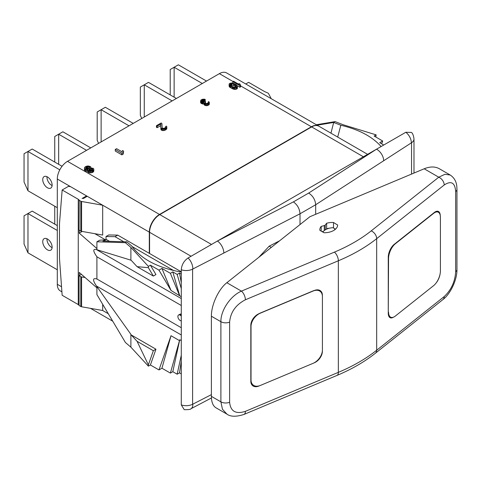 <?xml version="1.0" encoding="UTF-8"?>
<svg xmlns="http://www.w3.org/2000/svg" width="481" height="481" viewBox="0 0 481 481"><rect width="100%" height="100%" fill="white"/><g stroke="black" fill="none" stroke-linecap="round" stroke-linejoin="round"><path stroke-width="0.72" d="M271.248 98.707L268.518 93.554A1.924 1.112 0 0 0 268.037 93.092L264.706 91.643L248.605 82.341L245.755 83.989M61.911 291.841L60.293 290.909A14.436 8.333 -60 0 1 57.299 284.301L57.299 179.01A14.436 8.333 -60 0 1 67.508 161.333L159.506 214.448L311.387 126.762L240.566 85.877M108.303 313.744L102.681 310.498L81.578 306.776A1.924 1.112 180 0 1 80.778 306.499L79.076 305.513L79.076 275.655L81.403 274.314M79.076 305.285L78.259 304.569L78.259 199.284L79.233 200.132L79.076 230.086L80.778 231.066L80.778 201.208A1.924 1.112 0 0 0 81.578 201.485L102.681 205.213L102.681 235.071L81.578 231.343A1.924 1.112 180 0 1 80.778 231.066M78.259 199.284L62.157 189.989L59.476 223.797L59.476 258.369L62.157 295.274L78.259 304.569M148.37 364.869L137.067 341.312L131.163 334.902L155.946 349.212L153.349 350.709L148.37 364.869L148.37 366.155L130.892 347.18L125.409 342.484L96.903 294.594L96.903 287.836L79.233 272.42L79.233 275.565M102.681 310.498L102.681 304.299M130.892 347.18L130.892 334.331L96.447 285.991C92.46 280.032 92.611 277.699 96.903 279.004L96.903 256.788C92.929 251.076 92.779 248.683 96.447 249.591L96.903 249.729L96.903 241.793L125.409 242.695L130.892 247.39L148.37 266.372L150.403 265.199L155.946 274.567L153.349 276.064L148.37 267.658L137.067 266.666L131.163 260.257L96.903 249.729M79.233 230.177L79.233 233.135L96.903 248.551M85.101 277.537L81.578 276.918A1.924 1.112 0 0 1 80.778 276.641L79.076 275.655M363.371 156.776L311.658 126.918L159.776 214.604A14.436 8.333 -60 0 0 149.573 232.281L149.573 253.499L117.725 235.113L115.001 236.682L123.803 241.763M311.658 126.918A14.436 8.333 -60 0 1 318.873 126.202L367.598 154.335M318.735 126.124A14.436 8.333 120 0 0 318.602 126.046A14.436 8.333 120 0 0 311.387 126.762M232.996 81.505L219.384 73.647A14.436 8.333 -60 0 1 226.605 72.932L318.602 126.046M316.342 124.741L335.137 121.615L343.266 124.777L376.142 134.866L374.11 136.039L382.684 140.993L381.68 143.837M317.141 125.204L333.688 122.451L330.958 133.177M381.108 146.537C372.288 136.568 358.862 129.473 340.837 125.252L333.802 122.517M383.73 145.021L379.719 142.701L382.684 140.993M333.688 122.451L335.137 121.615M340.837 125.252L337.686 137.067M315.674 214.298L315.674 204.744C315.259 199.735 312.927 195.845 308.676 193.067L376.497 149.2L405.832 132.263L411.447 132.443C412.704 133.357 413.552 135.558 413.985 139.027L413.985 139.027A9.626 5.556 180 0 1 411.544 142.731L411.544 174.086M211.436 397.979L190.933 408.754C190.849 409.421 188.618 409.728 184.241 409.68L181.283 404.906L181.283 269.763C181.686 264.76 183.952 260.828 188.083 257.978L217.424 241.035L293.404 201.882C297.42 204.798 299.621 208.766 300.018 213.78L315.674 204.744L383.676 160.756A9.626 5.862 57.1 0 0 376.497 149.2L217.424 241.035A9.626 5.231 62.7 0 1 223.833 253.042L300.018 213.78L300.018 224.567M383.676 160.756L411.544 142.731M334.626 229.888A10.588 6.109 0 0 0 334.758 228.728L332.972 227.699A11.935 6.89 0 0 0 322.853 232.07M335.522 229.172L334.758 228.728L335.251 229.407M211.387 394.636L192.604 404.274L192.604 269.132L223.833 253.042M258.82 257.311L269.174 246.176L279.569 240.819M271.29 247.396L269.174 246.176M190.933 408.754A9.626 5.153 -118 0 0 192.827 404.401M181.283 404.906A9.626 5.556 0 0 0 192.604 404.274M181.283 269.763A9.626 5.556 -0 0 0 192.604 269.132M188.083 257.978A9.626 5.309 63.5 0 1 192.827 268.777M405.832 132.263A9.626 5.784 56.4 0 1 411.345 142.616M326.19 229.341L326.647 228.758A12.512 7.221 180 0 1 329.689 228.132M322.144 231.656L323.448 231.313M244.035 414.418L336.995 375.42C351.725 369.24 364.526 361.838 375.408 353.222A6.734 4.449 -128.5 0 0 376.671 350.234A173.214 100.006 180 0 1 338.347 372.354L245.388 411.351A6.734 3.235 -112.8 0 1 244.035 414.418L244.035 414.418C236.255 416.919 230.549 416.817 226.912 414.111L215.915 407.762C212.963 405.922 211.454 402.122 211.387 396.362L211.387 316.215C211.213 305.014 218.584 289.045 226.846 282.714L309.89 216.727L424.182 168.783C430.02 166.432 435.034 166.396 439.231 168.687L450.228 175.036L444.973 174.278L438.762 177.2L424.182 168.783M226.912 414.111L222.456 409.253L220.899 401.851L211.387 396.362M245.388 411.351C235.762 414.4 230.507 411.363 229.623 402.248A6.734 3.89 0 0 1 220.899 401.851L220.899 321.705C220.611 310.57 230.381 295.893 241.426 291.131A6.734 3.235 67.2 0 1 245.388 299.777L338.347 260.78A173.214 100.006 0 0 0 376.671 238.66L376.671 350.234L444.21 296.561C451.202 290.013 455.02 281.74 455.663 271.747A6.734 3.89 180 0 0 456.95 269.456L456.95 269.456C457.197 279.852 450.354 294.011 442.953 299.549L442.953 299.549A6.734 4.449 -128.5 0 0 444.21 296.561M337.65 224.898A13.474 7.78 180 0 1 337.65 224.976A13.474 7.78 180 0 1 324.038 232.756L319.883 230.357A12.512 7.221 180 0 1 319.835 229.69A12.512 7.221 180 0 1 321.206 226.401L324.29 225.595A1.924 1.112 180 0 0 325.252 225.042L326.647 223.262A12.512 7.221 180 0 1 333.495 222.499L337.65 225.054M440.103 273.899A10.011 4.804 -67.2 0 1 436.255 282.816M393.482 317.177A10.011 4.804 -67.2 0 1 390.271 317.761A10.011 4.804 -67.2 0 1 388.263 313.203L388.263 257.263A10.011 4.804 -67.2 0 1 394.143 244.414L434.379 212.44A10.011 4.804 -67.2 0 1 438.251 211.387A10.011 4.804 -67.2 0 1 440.247 215.434M322.39 295.917L322.39 295.292A10.011 6.614 -51.5 0 0 320.52 290.849A10.011 6.614 -51.5 0 0 314.442 290.458A11.55 7.63 128.5 0 0 312.957 290.957L260.251 313.065A11.55 7.63 -51.5 0 0 258.772 313.804A10.011 6.614 -51.5 0 0 250.823 325.312L250.823 381.253A10.011 6.614 -51.5 0 0 252.693 385.696A10.011 6.614 -51.5 0 0 258.916 386.033L258.826 385.96M322.39 350.643L322.39 351.232A10.011 6.614 -51.5 0 1 314.297 362.8L313.672 363.065M259.764 385.678L258.916 386.033M250.823 379.774L251.022 379.936A11.55 7.63 128.5 0 0 253.18 385.053A11.55 7.63 128.5 0 0 260.365 385.443L313.071 363.335A11.55 7.63 128.5 0 0 322.414 349.988L322.414 296.555A11.55 7.63 128.5 0 0 320.256 291.438A11.55 7.63 128.5 0 0 313.071 291.047L260.365 313.155A11.55 7.63 128.5 0 0 251.022 326.503L250.823 326.34M251.948 384.072A10.011 6.614 -51.5 0 1 251.371 383.988M251.022 379.936L251.022 326.503M388.546 312.025A11.55 5.544 112.8 0 0 390.867 317.28A11.55 5.544 112.8 0 0 395.334 316.059L433.628 285.63A11.55 5.544 112.8 0 0 440.416 270.809L440.416 217.382A11.55 5.544 112.8 0 0 438.095 212.127A11.55 5.544 112.8 0 0 433.628 213.348L395.334 243.777A11.55 5.544 112.8 0 0 388.546 258.598L388.263 311.904M321.206 231.114L321.206 226.401M326.647 228.758L326.647 223.262M333.495 228L333.495 222.499M179.816 314.297A3.271 1.888 60 0 1 179.918 314.231A3.271 1.888 60 0 1 181.283 314.255M181.283 305.501L96.903 256.788M181.283 327.717L96.903 279.004M181.283 320.833A3.271 1.888 60 0 1 180.195 320.52A3.271 1.888 60 0 1 178.054 317.634A3.271 1.888 60 0 1 178.553 315.013A3.271 1.888 60 0 1 180.195 315.175A3.271 1.888 60 0 1 181.283 316.119M178.553 315.013L179.239 314.622A3.271 1.888 60 0 1 180.874 314.784A3.271 1.888 60 0 1 181.096 314.929L179.918 314.231M148.37 366.155L150.403 364.983L158.977 369.937L171.008 335.726L161.941 368.224L158.977 369.937M181.283 373.893L179.491 372.859L177.158 374.206L172.805 371.693L170.382 373.094L161.941 368.224M181.283 361.201L179.491 372.859M181.283 355.231L177.158 374.206M181.283 340.62L179.744 339.736L172.805 371.693M179.744 339.736L170.382 373.094M179.443 340.596L171.008 335.726M131.163 334.902L130.892 334.331M155.946 349.212L150.403 364.983M137.067 341.312L153.349 350.709M181.283 296.735L171.008 290.464L158.977 270.148L150.403 265.199M181.283 272.09C157.708 267.809 141.186 259.103 131.716 245.989L126.858 241.859L125.409 242.695M181.283 274.11L179.491 273.076L177.158 274.423L172.805 271.903L170.382 273.304L161.941 268.434L158.977 270.148M109.488 241.312L106.608 239.646L99.561 240.253L96.903 241.793M106.608 239.646L102.862 241.095L126.858 241.859M130.892 260.233L130.892 247.39M94.841 233.682L105.351 239.754M79.233 233.135L82.161 231.445M106.024 239.694L106.024 236.526L108.742 234.956L117.725 235.113M149.296 253.343L149.296 232.125A14.436 8.333 120 0 1 159.506 214.448M62.157 189.989L68.47 186.345L70.563 186.67L87.241 196.296L83.429 198.497A0.962 0.553 0 0 0 82.071 198.497L86.562 195.905L86.562 196.693M87.241 196.296L149.296 232.125M80.778 201.208L79.076 200.228M181.283 271.807L149.573 253.499M132.119 246.567L173.695 270.569M106.024 236.526L115.001 236.682M219.384 73.647L67.508 161.333M98.599 143.38L97.198 140.266L97.198 111.977L105.339 107.275L133.243 123.383M129.022 125.818L101.124 109.71L101.124 141.925M54.738 162.055L54.738 136.49L62.879 131.788L90.777 147.895M86.562 150.331L58.664 134.223L58.664 164.322M141.739 118.476L140.338 115.356L140.338 87.067L148.485 82.371L176.383 98.473M172.162 100.914L144.264 84.806L144.264 117.021M59.8 169.847L27.976 151.473L27.976 190.759L57.299 207.69M47.433 187.77A6.638 3.836 -120 0 0 50.752 188.101A6.638 3.836 -120 0 0 51.774 182.78A6.638 3.836 -120 0 0 47.433 176.93A6.638 3.836 -120 0 0 44.114 176.599A6.638 3.836 -120 0 0 43.098 181.92A6.638 3.836 -120 0 0 47.433 187.77M62.067 166.288L32.191 149.038L24.05 153.74L24.05 182.022L27.976 190.759M46.982 176.695A6.638 3.836 -120 0 0 51.653 185.335A6.638 3.836 -120 0 0 52.11 185.576M202.309 83.508L174.134 67.244L174.134 97.18M206.523 81.073L178.355 64.809L170.214 69.511L170.214 94.913M54.738 206.211L54.738 224.128M57.299 230.477L27.976 213.546L27.976 252.832L57.299 269.763M47.433 249.843A6.638 3.836 -120 0 0 50.752 250.174A6.638 3.836 -120 0 0 51.774 244.853A6.638 3.836 -120 0 0 47.433 239.003A6.638 3.836 -120 0 0 44.114 238.672A6.638 3.836 -120 0 0 43.098 243.993A6.638 3.836 -120 0 0 47.433 249.843M57.299 225.607L32.191 211.111L24.05 215.813L24.05 244.095L27.976 252.832M46.982 238.768A6.638 3.836 -120 0 0 51.653 247.408A6.638 3.836 -120 0 0 52.11 247.649M237.343 85.792L239.863 87.247L240.566 86.845L240.217 84.259L239.021 83.568L239.37 84.578L233.519 81.205L232.816 81.608L239.863 85.678L240.566 85.269M229.088 84.452L229.184 86.49L229.882 87.295L234.133 89.346L235.973 89.322L237.373 88.516L237.41 85.883L236.081 84.572L233.297 83.237L231.662 82.966L229.774 83.363L229.221 83.856L229.184 84.915L230.519 86.225L232.732 87.368L235.973 87.752L237.373 86.941L237.512 86.346M202.176 101.713L205.213 100.98L205.213 99.411L204.659 99.218L202.609 99.218L201.106 99.916L200.637 100.697L200.805 101.449L202.417 102.381L203.944 102.345L204.148 103.247L205.615 104.094L208.574 103.571L209.379 102.597L208.772 101.593L208.207 101.918L208.375 102.669L207.954 103.084L206.151 103.619L204.828 102.856L205.603 101.725L205.014 101.389L203.096 101.984L201.695 101.437L201.533 100.685L202.633 99.88L205.213 99.411M205.375 103.433L205.603 101.725M203.932 102.862L204.148 104.816L206.656 105.742L209.223 104.599L209.379 102.597M200.589 101.064L200.589 102.633L201.13 103.337L202.417 103.95L203.932 103.92M160.81 127.76L160.991 129.738L162.458 130.585L165.308 130.123L166.817 128.746L166.751 126.533L166.294 126.118L165.644 126.491L165.729 127.291L164.706 128.054L163.221 128.403L162.229 128.126L161.875 123.413L161.141 122.992L156.451 125.697L157.185 126.118L160.834 124.014L160.81 127.76L162.458 129.01L165.308 128.553L166.817 127.17M156.451 125.697L156.451 127.267L157.185 127.693L160.822 125.589M115.266 149.477L115.266 151.046L121.873 154.858L123.238 154.07L123.623 151.142L122.499 150.493L122.114 151.852L116.63 148.683L115.266 149.477L121.873 153.289L123.238 152.501L123.623 151.142M87.782 169.763L87.831 171.837L89.664 172.895L92.514 172.487L93.819 171.032L93.771 168.957L93.278 168.356L90.638 167.935L90.849 167.111L90.356 166.51L87.987 165.933L86.003 166.366L84.656 167.328L84.476 168.488L84.969 169.09L86.466 169.637L87.903 169.516L88.167 170.779L89.664 171.326L92.514 170.917L93.819 169.456M84.428 167.983L84.476 170.058L84.969 170.659L86.466 171.206L87.782 171.11M239.863 87.247L239.863 85.678M232.816 83.117L232.816 81.608M239.021 84.379L239.021 83.568M237.373 88.516L237.373 86.941M236.82 89.003L236.82 87.434M235.973 89.322L235.973 87.752M234.932 89.4L234.932 87.831M234.133 89.346L234.133 87.776M233.303 89.135L233.303 87.56M232.732 88.943L232.732 87.368M231.866 88.576L231.866 87.007M230.519 87.795L230.519 86.225M229.882 87.295L229.882 85.726M229.551 86.971L229.551 85.396M229.184 86.49L229.184 84.915M236.129 85.414L236.508 86.574L234.686 87.283L232.299 86.58L230.471 85.39L230.038 84.596L231.259 83.544L233.279 83.766L236.129 85.414L236.129 86.947M230.489 85.402L233.279 85.335L235.341 86.394L235.341 84.824M235.341 86.394L236.105 86.965M230.086 84.692L230.086 84.223M230.525 85.371L230.525 83.796M231.259 85.119L231.259 83.544M231.908 85.089L231.908 83.514M233.279 85.335L233.279 83.766M234.295 85.786L234.295 84.217M200.805 103.018L200.805 101.449M204.647 101.305L204.647 99.735M204.239 101.202L204.239 99.633M203.722 101.166L203.722 99.591M203.349 101.208L203.349 99.639M202.633 101.455L202.633 99.88M201.954 101.587L201.954 100.276M201.533 101.22L201.533 100.685M205.146 103.271L205.146 101.99M208.207 102.838L208.207 101.918M209.223 104.599L209.223 103.03M208.574 105.147L208.574 103.571M208.345 105.279L208.345 103.704M207.407 105.652L207.407 104.076M206.656 105.742L206.656 104.173M205.615 105.664L205.615 104.094M204.912 105.393L204.912 103.818M204.623 105.225L204.623 103.649M204.148 104.816L204.148 103.247M203.084 104.076L203.084 102.501M202.417 103.95L202.417 102.381M201.719 103.68L201.719 102.104M201.13 103.337L201.13 101.768M165.644 127.369L165.644 126.491M166.594 129.215L166.594 127.639M165.831 129.822L165.831 128.253M165.308 130.123L165.308 128.553M164.382 130.489L164.382 128.92M163.564 130.622L163.564 129.052M162.458 130.585L162.458 129.01M161.742 130.321L161.742 128.746M161.448 130.147L161.448 128.577M160.991 129.738L160.991 128.162M157.185 127.693L157.185 126.118M121.873 154.858L121.873 153.289M123.238 154.07L123.238 152.501M93.597 171.687L93.597 170.118M93.061 172.174L93.061 170.599M92.514 172.487L92.514 170.917M91.679 172.793L91.679 171.224M90.536 172.926L90.536 171.356M89.664 172.895L89.664 171.326M88.624 172.613L88.624 171.044M88.167 172.348L88.167 170.779M87.831 171.837L87.831 170.268M87.476 171.158L87.476 169.589M86.466 171.206L86.466 169.637M85.426 170.923L85.426 169.354M84.969 170.659L84.969 169.09M84.476 170.058L84.476 168.488M90.849 167.905L90.849 167.111M87.332 166.66L89.213 166.636L89.875 167.496L89.628 167.989L87.987 168.933L85.654 168.693L85.69 167.61L87.332 166.66L87.332 168.236L89.34 168.284M91.053 170.701L89.003 170.472L88.907 169.468L90.548 168.518L92.592 168.753L92.695 169.757L91.053 170.701M85.985 168.885L86.634 168.458L86.634 166.889M86.634 168.458L87.332 168.236M88.185 168.091L88.185 166.522M89.213 168.212L89.213 166.636M89.67 167.905L89.67 166.901M85.69 168.717L85.69 167.61M86.087 168.777L86.087 167.208M89.298 170.641L90.548 170.088L92.304 170.154L92.292 168.572M88.907 170.25L88.907 169.468M89.304 170.635L89.304 169.059M89.851 170.316L89.851 168.747M90.548 170.088L90.548 168.518M91.558 170.04L91.558 168.464M92.592 169.853L92.592 168.753M148.37 266.372L148.37 267.658M137.067 266.666L153.349 276.064M179.491 273.076L181.283 282.672M177.158 274.423L181.283 288.636M172.805 271.903L179.744 295.851M170.382 273.304L179.443 295.34M161.941 268.434L171.008 290.464M376.142 134.866L375.829 137.037M61.538 286.748L57.299 284.301M96.903 287.836L96.903 286.658M81.578 306.776L81.578 276.918M80.778 306.499L80.778 276.641M57.299 179.01L70.563 186.67M308.676 193.067L293.404 201.882M211.387 316.215L220.899 321.705A6.734 3.89 0 0 0 229.623 322.102C230.507 312.247 235.762 304.804 245.388 299.777M229.623 402.248L229.623 322.102M226.846 282.714L241.426 291.131L334.391 252.134A6.734 3.235 67.2 0 1 338.347 260.78L338.347 372.354A6.734 3.235 -112.8 0 1 336.995 375.42M334.391 252.134A166.48 96.116 0 0 0 371.218 230.874L438.762 177.2A6.734 4.449 51.5 0 1 444.21 184.987C451.202 180.423 455.02 182.624 455.663 191.6L455.663 271.747M456.95 269.456L456.95 189.316A6.734 3.89 180 0 1 455.663 191.6M371.218 230.874A6.734 4.449 51.5 0 1 376.671 238.66L444.21 184.987M324.29 230.537L324.29 225.595M325.252 229.864L325.252 225.042M181.283 334.974L96.447 285.991M181.283 298.569L96.447 249.591M159.776 214.604L211.496 244.462M149.573 232.281L191.077 256.247M81.578 231.343L81.578 201.485M112.728 321.182L90.5 308.351M413.985 173.058L413.985 139.027M375.408 353.222L442.953 299.549M456.95 189.316L456.842 186.899C456.475 181.674 454.268 177.717 450.228 175.036M318.338 289.911L320.256 291.438M253.18 385.053L251.16 383.447M388.937 316.474L390.867 317.28M438.095 212.127L436.291 211.369"/></g></svg>
